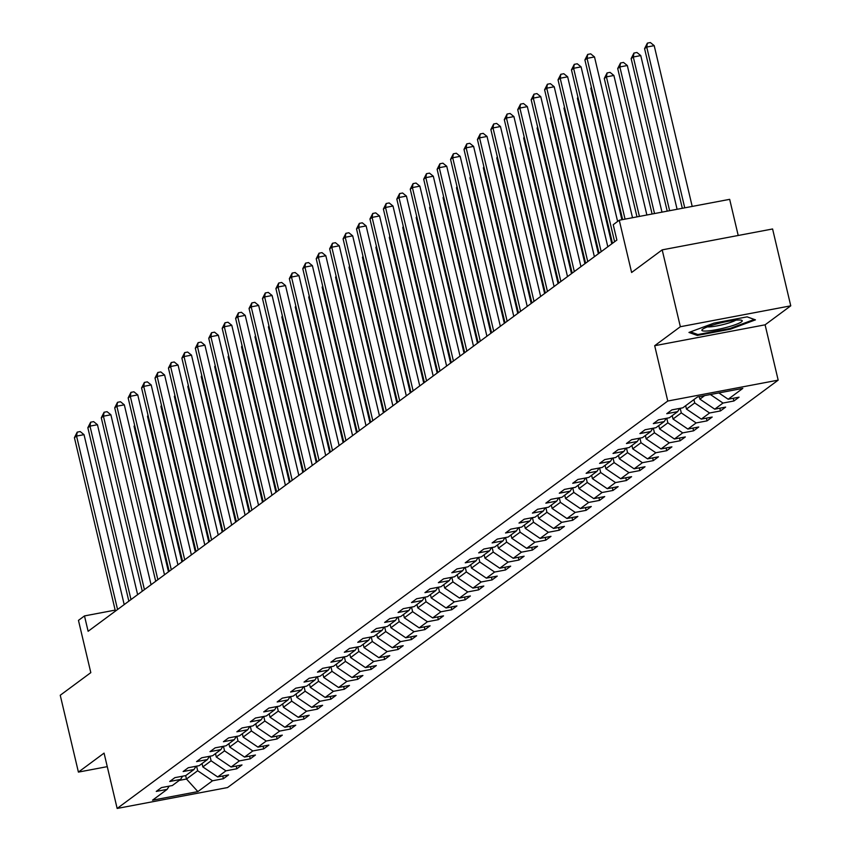 <?xml version="1.0" encoding="UTF-8"?>
<svg xmlns="http://www.w3.org/2000/svg" width="851" height="851" viewBox="0 0 851 851"><rect width="100%" height="100%" fill="white"/><g stroke="black" fill="none" stroke-linecap="round" stroke-linejoin="round"><path stroke-width="1.28" d="M738.211 235.482L729.669 199.336L619.262 220.228L613.231 224.696L616.869 240.067L88.121 631.293L84.483 615.922L78.462 620.379L90.812 672.641L60.24 695.256L78.409 772.102L107.269 766.645M790.76 305.828L772.591 228.972L662.184 249.864L680.353 326.72L654.685 345.708L667.769 401.034L778.176 380.142L765.102 324.816L790.76 305.828L680.353 326.72M667.769 401.034L117.151 808.45L227.557 787.558L778.176 380.142M197.868 791.611L212.516 780.782L223.409 778.718L228.568 774.889L217.675 776.952L225.951 770.836L236.833 768.772L242.003 764.953L231.11 767.017L239.376 760.9L250.268 758.837L255.438 755.018L244.545 757.071L252.811 750.954L263.704 748.901L268.873 745.072L257.981 747.135L266.246 741.019L277.139 738.955L282.309 735.136L271.416 737.189L279.681 731.073L290.574 729.02L295.744 725.19L284.851 727.254L293.116 721.137L304.009 719.074L309.179 715.255L298.286 717.319L306.551 711.202L317.444 709.138L322.614 705.309L311.721 707.372L319.987 701.256L330.879 699.192L336.039 695.373L325.156 697.437L333.422 691.32L344.315 689.257L349.474 685.438L338.581 687.491L346.857 681.374L357.739 679.321L362.909 675.492L352.016 677.556L360.281 671.439L371.174 669.375L376.344 665.556L365.451 667.61L373.717 661.493L384.609 659.44L389.779 655.61L378.886 657.674L387.152 651.558L398.045 649.494L403.214 645.675L392.322 647.739L400.587 641.622L411.48 639.558L416.65 635.729L405.757 637.793L414.022 631.676L424.915 629.612L430.085 625.793L419.192 627.857L427.457 621.741L438.35 619.677L443.52 615.858L432.627 617.911L440.892 611.795L451.785 609.731L456.944 605.912L446.052 607.976L454.328 601.859L465.22 599.795L470.38 595.977L459.487 598.03L467.763 591.913L478.645 589.86L483.815 586.031L472.922 588.094L481.187 581.978L492.08 579.914L497.25 576.095L486.357 578.159L494.622 572.042L505.515 569.979L510.685 566.149L499.792 568.213L508.058 562.096L518.95 560.032L524.12 556.214L513.227 558.277L521.493 552.161L532.386 550.097L537.555 546.278L526.663 548.331L534.928 542.215L545.821 540.151L550.991 536.332L540.098 538.396L548.363 532.279L559.256 530.216L564.415 526.397L553.533 528.45L561.798 522.333L572.691 520.28L577.85 516.451L566.957 518.514L575.233 512.398L586.126 510.334L591.285 506.515L580.393 508.579L588.669 502.452L599.551 500.399L604.721 496.569L593.828 498.633L602.093 492.516L612.986 490.453L618.156 486.634L607.263 488.697L615.528 482.581L626.421 480.517L631.591 476.688L620.698 478.751L628.963 472.635L639.856 470.571L645.026 466.752L634.133 468.816L642.399 462.699L653.291 460.636L658.461 456.817L647.568 458.87L655.834 452.753L666.727 450.7L671.896 446.871L661.004 448.934L669.269 442.818L680.162 440.754L685.321 436.935L674.439 438.999L682.704 432.872L693.597 430.819L698.756 426.989L687.863 429.053L696.139 422.936L707.032 420.873L712.191 417.054L701.298 419.118L709.574 413.001L720.457 410.937L725.626 407.108L714.734 409.171L722.999 403.055L733.892 400.991L739.062 397.172L728.169 399.236L742.806 388.396L697.448 396.981L682.81 407.82L671.918 409.874L666.758 413.703L677.651 411.639L669.375 417.756L658.483 419.82L653.323 423.638L664.216 421.575L655.94 427.691L645.058 429.755L639.888 433.584L650.781 431.521L642.516 437.637L631.623 439.701L626.453 443.52L637.346 441.456L629.08 447.573L618.188 449.636L613.018 453.466L623.911 451.402L615.645 457.519L604.753 459.583L599.583 463.401L610.475 461.338L602.21 467.454L591.317 469.518L586.148 473.337L597.04 471.284L588.775 477.4L577.882 479.453L572.712 483.283L583.605 481.219L575.34 487.336L564.447 489.399L559.288 493.218L570.17 491.155L561.905 497.282L551.012 499.335L545.853 503.164L556.745 501.101L548.47 507.217L537.577 509.281L532.418 513.1L543.31 511.036L535.034 517.153L524.152 519.216L518.982 523.046L529.875 520.982L521.61 527.099L510.717 529.162L505.547 532.981L516.44 530.918L508.175 537.034L497.282 539.098L492.112 542.917L503.005 540.864L494.739 546.98L483.847 549.033L478.677 552.863L489.57 550.799L481.304 556.916L470.412 558.979L465.242 562.798L476.135 560.745L467.869 566.862L456.976 568.915L451.807 572.744L462.699 570.681L454.434 576.797L443.541 578.861L438.382 582.68L449.264 580.616L440.999 586.733L430.106 588.796L424.947 592.626L435.84 590.562L427.564 596.679L416.671 598.742L411.512 602.561L422.404 600.498L414.129 606.614L403.246 608.678L398.077 612.497L408.969 610.444L400.704 616.56L389.811 618.613L384.641 622.443L395.534 620.379L387.269 626.496L376.376 628.559L371.206 632.378L382.099 630.325L373.834 636.442L362.941 638.495L357.771 642.324L368.664 640.26L360.399 646.377L349.506 648.441L344.336 652.26L355.229 650.196L346.963 656.312L336.071 658.376L330.901 662.206L341.794 660.142L333.528 666.259L322.635 668.322L317.476 672.141L328.358 670.077L320.093 676.194L309.2 678.258L304.041 682.077L314.934 680.023L306.658 686.14L295.776 688.193L290.606 692.023L301.499 689.959L293.233 696.075L282.341 698.139L277.171 701.958L288.064 699.905L279.798 706.022L268.905 708.075L263.736 711.904L274.628 709.84L266.363 715.957L255.47 718.021L250.3 721.839L261.193 719.776L252.928 725.892L242.035 727.956L236.865 731.786L247.758 729.722L239.493 735.838L228.6 737.902L223.43 741.721L234.323 739.657L226.058 745.774L215.165 747.838L209.995 751.656L220.888 749.603L212.622 755.72L201.73 757.773L196.57 761.602L207.453 759.539L199.187 765.655L188.294 767.719L183.135 771.538L194.028 769.485L185.752 775.601L174.87 777.654L169.7 781.484L180.593 779.42L172.327 785.537L161.435 787.601L156.265 791.419L167.158 789.356L152.52 800.195L197.868 791.611L186.475 779.027L197.666 770.74L196.581 766.155M699.299 396.63L699.894 399.14L704.639 395.619M679.651 408.416L677.651 411.639M722.999 403.055L710.404 394.534M714.734 409.171L699.894 399.14M693.927 399.587L694.724 402.959L686.459 409.076L685.661 405.704M666.216 418.352L664.216 421.575M709.574 413.001L694.724 402.959M701.298 419.118L686.459 409.076M680.204 408.31L681.289 412.895L673.024 419.022L672.226 415.65M652.781 428.298L650.781 431.521M696.139 422.936L681.289 412.895M687.863 429.053L673.024 419.022M666.769 418.245L667.854 422.841L659.589 428.957L658.791 425.585M639.346 438.233L637.346 441.456M682.704 432.872L667.854 422.841M674.439 438.999L659.589 428.957M653.345 428.191L654.43 432.776L646.154 438.893L645.366 435.531M625.91 448.179L623.911 451.402M669.269 442.818L654.43 432.776M661.004 448.934L646.154 438.893M639.909 438.127L640.994 442.722L632.718 448.839L631.931 445.467M612.475 458.115L610.475 461.338M655.834 452.753L640.994 442.722M647.568 458.87L632.718 448.839M626.474 448.073L627.559 452.658L619.294 458.774L618.496 455.413M599.04 468.061L597.04 471.284M642.399 462.699L627.559 452.658M634.133 468.816L619.294 458.774M613.039 458.008L614.124 462.604L605.859 468.72L605.061 465.348M585.605 477.996L583.605 481.219M628.963 472.635L614.124 462.604M620.698 478.751L605.859 468.72M599.604 467.954L600.689 472.539L592.424 478.656L591.626 475.284M572.17 487.931L570.17 491.155M615.528 482.581L600.689 472.539M607.263 488.697L592.424 478.656M586.169 477.89L587.254 482.485L578.988 488.602L578.191 485.23M558.745 497.878L556.745 501.101M602.093 492.516L587.254 482.485M593.828 498.633L578.988 488.602M572.734 487.825L573.819 492.421L565.553 498.537L564.756 495.165M545.31 507.813L543.31 511.036M588.669 502.452L573.819 492.421M580.393 508.579L565.553 498.537M559.298 497.771L560.383 502.356L552.118 508.472L551.32 505.111M531.875 517.759L529.875 520.982M575.233 512.398L560.383 502.356M566.957 518.514L552.118 508.472M545.863 507.707L546.948 512.302L538.683 518.419L537.885 515.046M518.44 527.694L516.44 530.918M561.798 522.333L546.948 512.302M553.533 528.45L538.683 518.419M532.439 517.653L533.524 522.237L525.248 528.354L524.461 524.993M505.005 537.641L503.005 540.864M548.363 532.279L533.524 522.237M540.098 538.396L525.248 528.354M519.004 527.588L520.089 532.183L511.813 538.3L511.025 534.928M491.57 547.576L489.57 550.799M534.928 542.215L520.089 532.183M526.663 548.331L511.813 538.3M505.568 537.534L506.653 542.119L498.388 548.235L497.59 544.863M478.134 557.511L476.135 560.745M521.493 552.161L506.653 542.119M513.227 558.277L498.388 548.235M492.133 547.47L493.218 552.065L484.953 558.182L484.155 554.809M464.699 567.457L462.699 570.681M508.058 562.096L493.218 552.065M499.792 568.213L484.953 558.182M478.698 557.405L479.783 562L471.518 568.117L470.72 564.745M451.264 577.393L449.264 580.616M494.622 572.042L479.783 562M486.357 578.159L471.518 568.117M465.263 567.351L466.348 571.936L458.083 578.052L457.285 574.691M437.839 587.339L435.84 590.562M481.187 581.978L466.348 571.936M472.922 588.094L458.083 578.052M451.828 577.286L452.913 581.882L444.647 587.998L443.85 584.626M424.404 597.274L422.404 600.498M467.763 591.913L452.913 581.882M459.487 598.03L444.647 587.998M438.393 587.233L439.478 591.817L431.212 597.934L430.415 594.572M410.969 607.22L408.969 610.444M454.328 601.859L439.478 591.817M446.052 607.976L431.212 597.934M424.957 597.168L426.043 601.763L417.777 607.88L416.979 604.508M397.534 617.156L395.534 620.379M440.892 611.795L426.043 601.763M432.627 617.911L417.777 607.88M411.533 607.114L412.618 611.699L404.342 617.815L403.555 614.443M384.099 627.091L382.099 630.325M427.457 621.741L412.618 611.699M419.192 627.857L404.342 617.815M398.098 617.049L399.183 621.645L390.917 627.761L390.12 624.389M370.664 637.037L368.664 640.26M414.022 631.676L399.183 621.645M405.757 637.793L390.917 627.761M384.663 626.985L385.748 631.58L377.482 637.697L376.685 634.325M357.229 646.973L355.229 650.196M400.587 641.622L385.748 631.58M392.322 647.739L377.482 637.697M371.227 636.931L372.312 641.516L364.047 647.632L363.249 644.271M343.793 656.919L341.794 660.142M387.152 651.558L372.312 641.516M378.886 657.674L364.047 647.632M357.792 646.866L358.877 651.462L350.612 657.578L349.814 654.206M330.358 666.854L328.358 670.077M373.717 661.493L358.877 651.462M365.451 667.61L350.612 657.578M344.357 656.812L345.442 661.397L337.177 667.514L336.379 664.152M316.934 676.8L314.934 680.023M360.281 671.439L345.442 661.397M352.016 677.556L337.177 667.514M330.922 666.748L332.007 671.343L323.742 677.46L322.944 674.088M303.499 686.736L301.499 689.959M346.857 681.374L332.007 671.343M338.581 687.491L323.742 677.46M317.487 676.694L318.572 681.279L310.307 687.395L309.509 684.023M290.063 696.671L288.064 699.905M333.422 691.32L318.572 681.279M325.156 697.437L310.307 687.395M304.052 686.629L305.137 691.225L296.871 697.341L296.074 693.969M276.628 706.617L274.628 709.84M319.987 701.256L305.137 691.225M311.721 707.372L296.871 697.341M290.627 696.575L291.712 701.16L283.436 707.277L282.649 703.905M263.193 716.553L261.193 719.776M306.551 711.202L291.712 701.16M298.286 717.319L283.436 707.277M277.192 706.511L278.277 711.096L270.012 717.212L269.214 713.851M249.758 726.499L247.758 729.722M293.116 721.137L278.277 711.096M284.851 727.254L270.012 717.212M263.757 716.446L264.842 721.042L256.576 727.158L255.779 723.786M236.323 736.434L234.323 739.657M279.681 731.073L264.842 721.042M271.416 737.189L256.576 727.158M250.322 726.392L251.407 730.977L243.141 737.094L242.344 733.732M222.888 746.38L220.888 749.603M266.246 741.019L251.407 730.977M257.981 747.135L243.141 737.094M236.886 736.328L237.972 740.923L229.706 747.04L228.908 743.668M209.452 756.316L207.453 759.539M252.811 750.954L237.972 740.923M244.545 757.071L229.706 747.04M223.451 746.274L224.536 750.859L216.271 756.975L215.473 753.603M196.028 766.262L194.028 769.485M239.376 760.9L224.536 750.859M231.11 767.017L216.271 756.975M210.016 756.209L211.101 760.805L202.836 766.921L202.038 763.549M182.593 776.197L180.593 779.42M225.951 770.836L211.101 760.805M217.675 776.952L202.836 766.921M185.667 775.612L186.475 779.027L179.284 780.388M169.158 786.133L167.158 789.356M212.516 780.782L197.666 770.74M619.262 220.228L631.612 272.49L662.184 249.864M117.151 808.45L104.067 753.114L78.409 772.102M115.172 610.114L84.483 615.922M728.169 399.236L718.85 392.939M223.409 778.718L222.76 775.995M236.833 768.772L236.195 766.049M250.268 758.837L249.63 756.113M263.704 748.901L263.065 746.178M277.139 738.955L276.501 736.232M290.574 729.02L289.925 726.297M304.009 719.074L303.36 716.351M317.444 709.138L316.795 706.415M330.879 699.192L330.231 696.469M344.315 689.257L343.666 686.534M357.739 679.321L357.101 676.588M371.174 669.375L370.536 666.652M384.609 659.44L383.971 656.717M398.045 649.494L397.406 646.771M411.48 639.558L410.831 636.835M424.915 629.612L424.266 626.889M438.35 619.677L437.701 616.954M451.785 609.731L451.136 607.008M465.22 599.795L464.572 597.072M478.645 589.86L478.007 587.137M492.08 579.914L491.442 577.191M505.515 569.979L504.877 567.255M518.95 560.032L518.312 557.309M532.386 550.097L531.737 547.374M545.821 540.151L545.172 537.428M559.256 530.216L558.607 527.492M572.691 520.28L572.042 517.557M586.126 510.334L585.477 507.611M599.551 500.399L598.913 497.675M612.986 490.453L612.348 487.729M626.421 480.517L625.783 477.794M639.856 470.571L639.218 467.848M653.291 460.636L652.643 457.912M666.727 450.7L666.078 447.977M680.162 440.754L679.513 438.031M693.597 430.819L692.948 428.096M707.032 420.873L706.383 418.149M720.457 410.937L719.818 408.214M733.892 400.991L733.254 398.268M654.685 345.708L765.102 324.816M713.893 323.146L688.959 332.443L697.277 335.443L730.52 329.146L755.454 319.859L747.146 316.849L713.893 323.146M730.339 328.358L730.52 329.146M696.98 334.209L697.277 335.443M124.193 604.593L84.026 434.659L76.558 436.074L117.566 609.507M74.409 437.659L77.207 432.127L76.558 436.074L74.409 437.659L115.406 611.103M77.207 432.127L80.196 431.563L84.026 434.659M134.756 425.872L134.086 426.372L168.477 571.829M134.086 426.372L134.586 425.128M702.671 329.199A20.732 2.883 166.7 0 0 702.33 329.475A20.732 2.883 166.7 0 0 717.127 329.55A20.732 2.883 166.7 0 0 741.455 321.859A20.732 2.883 166.7 0 0 741.476 320.221A20.732 2.883 166.7 0 0 722.084 322.561A20.732 2.883 166.7 0 0 702.671 329.199M707.436 326.88A15.701 2.181 166.7 0 0 721.903 324.859A15.701 2.181 166.7 0 0 735.743 320.189M747.135 316.859L754.284 319.433L730.115 328.443L697.905 334.539L690.501 331.869M137.628 594.658L97.461 424.723L89.993 426.128L130.99 599.561M87.844 427.723L90.642 422.192L89.993 426.128L87.844 427.723L128.841 601.157M90.642 422.192L93.631 421.628L97.461 424.723M151.063 584.722L110.885 414.777L103.428 416.192L144.425 589.626M101.28 417.788L104.077 412.246L103.428 416.192L101.28 417.788L142.277 591.222M104.077 412.246L107.066 411.682L110.885 414.777M148.191 415.937L147.521 416.426L181.912 561.894M147.521 416.426L148.01 415.192M161.626 405.991L160.956 406.491L195.347 551.959M160.956 406.491L161.445 405.246M164.498 574.776L124.32 404.842L116.864 406.246L157.861 579.691M114.715 407.842L117.512 402.31L116.864 406.246L114.715 407.842L155.712 581.276M117.512 402.31L120.491 401.746L124.32 404.842M177.933 564.841L137.756 394.896L130.299 396.311L171.296 569.745M128.15 397.906L130.948 392.364L130.299 396.311L128.15 397.906L169.147 571.34M130.948 392.364L133.926 391.8L137.756 394.896M191.369 554.895L151.191 384.96L143.734 386.375L184.731 559.809M141.574 387.96L144.383 382.429L143.734 386.375L141.574 387.96L182.582 561.394M144.383 382.429L147.361 381.865L151.191 384.96M175.061 396.055L174.391 396.545L208.782 542.013M174.391 396.545L174.881 395.311M188.496 386.12L187.826 386.609L222.207 532.077M187.826 386.609L188.316 385.365M201.932 376.174L201.261 376.674L235.642 522.131M201.261 376.674L201.751 375.429M204.793 544.959L164.626 375.014L157.169 376.429L198.166 549.863M155.01 378.025L157.818 372.493L157.169 376.429L155.01 378.025L196.017 551.459M157.818 372.493L160.796 371.919L164.626 375.014M215.367 366.238L214.697 366.728L249.077 512.196M214.697 366.728L215.186 365.494M218.228 535.013L178.061 365.079L170.604 366.494L211.601 539.928M168.445 368.079L171.242 362.547L170.604 366.494L168.445 368.079L209.442 541.523M171.242 362.547L174.232 361.983L178.061 365.079M228.791 356.292L228.132 356.792L262.512 502.25M228.132 356.792L228.621 355.548M231.663 525.078L191.496 355.144L184.039 356.548L225.036 529.982M181.88 358.143L184.678 352.612L184.039 356.548L181.88 358.143L222.877 531.577M184.678 352.612L187.667 352.048L191.496 355.144M242.227 346.357L241.567 346.846L275.947 492.314M241.567 346.846L242.056 345.612M245.099 515.142L204.931 345.198L197.464 346.612L238.471 520.046M195.315 348.208L198.113 342.666L197.464 346.612L195.315 348.208L236.312 521.642M198.113 342.666L201.102 342.102L204.931 345.198M255.662 336.411L254.992 336.911L289.383 482.368M254.992 336.911L255.491 335.666M258.534 505.196L218.367 335.262L210.899 336.666L251.896 510.111M208.75 338.262L211.548 332.73L210.899 336.666L208.75 338.262L249.747 511.696M211.548 332.73L214.537 332.167L218.367 335.262M269.097 326.476L268.427 326.965L302.818 472.433M268.427 326.965L268.916 325.731M271.969 495.261L231.791 325.316L224.334 326.731L265.331 500.165M222.185 328.326L224.983 322.784L224.334 326.731L222.185 328.326L263.182 501.76M224.983 322.784L227.972 322.221L231.791 325.316M282.532 316.54L281.862 317.029L316.253 462.497M281.862 317.029L282.351 315.785M285.404 485.315L245.226 315.381L237.769 316.795L278.766 490.229M235.621 318.38L238.418 312.849L237.769 316.795L235.621 318.38L276.618 491.814M238.418 312.849L241.397 312.285L245.226 315.381M295.967 306.594L295.297 307.094L329.688 452.551M295.297 307.094L295.786 305.849M298.839 475.379L258.661 305.435L251.205 306.849L292.201 480.283M249.056 308.445L251.853 302.913L251.205 306.849L249.056 308.445L290.053 481.879M251.853 302.913L254.832 302.339L258.661 305.435M309.402 296.659L308.732 297.148L343.113 442.616M308.732 297.148L309.221 295.914M312.274 465.433L272.097 295.499L264.64 296.914L305.637 470.348M262.48 298.499L265.289 292.967L264.64 296.914L262.48 298.499L303.488 471.943M265.289 292.967L268.267 292.404L272.097 295.499M322.837 286.713L322.167 287.212L356.548 432.67M322.167 287.212L322.657 285.968M325.699 455.498L285.532 285.564L278.075 286.968L319.072 460.402M275.915 288.563L278.724 283.032L278.075 286.968L275.915 288.563L316.912 461.997M278.724 283.032L281.702 282.468L285.532 285.564M336.262 276.777L335.602 277.266L369.983 422.734M335.602 277.266L336.092 276.032M339.134 445.562L298.967 275.618L291.51 277.032L332.507 450.466M289.351 278.628L292.148 273.086L291.51 277.032L289.351 278.628L330.348 452.062M292.148 273.086L295.137 272.522L298.967 275.618M349.697 266.831L349.038 267.331L383.418 412.788M349.038 267.331L349.527 266.086M352.569 435.616L312.402 265.682L304.935 267.086L345.942 440.531M302.786 268.682L305.583 263.15L304.935 267.086L302.786 268.682L343.783 442.116M305.583 263.15L308.573 262.587L312.402 265.682M363.132 256.896L362.462 257.385L396.853 402.853M362.462 257.385L362.962 256.151M366.004 425.681L325.837 255.736L318.37 257.151L359.377 430.585M316.221 258.747L319.019 253.204L318.37 257.151L316.221 258.747L357.218 432.18M319.019 253.204L322.008 252.641L325.837 255.736M376.567 246.96L375.897 247.45L410.288 392.917M375.897 247.45L376.397 246.205M379.44 415.735L339.272 245.801L331.805 247.205L372.802 420.649M329.656 248.8L332.454 243.269L331.805 247.205L329.656 248.8L370.653 422.234M332.454 243.269L335.443 242.705L339.272 245.801M390.003 237.014L389.332 237.514L423.724 382.971M389.332 237.514L389.822 236.27M392.875 405.799L352.697 235.855L345.24 237.269L386.237 410.703M343.091 238.865L345.889 233.334L345.24 237.269L343.091 238.865L384.088 412.299M345.889 233.334L348.878 232.759L352.697 235.855M403.438 227.079L402.768 227.568L437.159 373.036M402.768 227.568L403.257 226.334M406.31 395.853L366.132 225.919L358.675 227.334L399.672 400.768M356.526 228.919L359.324 223.387L358.675 227.334L356.526 228.919L397.523 402.363M359.324 223.387L362.303 222.824L366.132 225.919M416.873 217.133L416.203 217.633L450.594 363.09M416.203 217.633L416.692 216.388M419.745 385.918L379.567 215.973L372.11 217.388L413.107 390.822M369.962 218.984L372.759 213.452L372.11 217.388L369.962 218.984L410.959 392.417M372.759 213.452L375.738 212.888L379.567 215.973M430.308 207.197L429.638 207.687L464.018 353.154M429.638 207.687L430.127 206.453M433.18 375.982L393.002 206.038L385.546 207.453L426.542 380.886M383.386 209.048L386.194 203.506L385.546 207.453L383.386 209.048L424.394 382.482M386.194 203.506L389.173 202.942L393.002 206.038M443.743 197.251L443.073 197.751L477.454 343.208M443.073 197.751L443.562 196.507M446.605 366.036L406.438 196.102L398.981 197.506L439.978 370.951M396.821 199.102L399.63 193.571L398.981 197.506L396.821 199.102L437.818 372.536M399.63 193.571L402.608 193.007L406.438 196.102M457.168 187.316L456.508 187.805L490.889 333.273M456.508 187.805L456.998 186.571M460.04 356.101L419.873 186.156L412.416 187.571L453.413 361.005M410.256 189.167L413.054 183.625L412.416 187.571L410.256 189.167L451.253 362.6M413.054 183.625L416.043 183.061L419.873 186.156M470.603 177.38L469.943 177.87L504.324 323.337M469.943 177.87L470.433 176.625M473.475 346.155L433.308 176.221L425.84 177.625L466.848 351.069M423.692 179.221L426.489 173.689L425.84 177.625L423.692 179.221L464.689 352.654M426.489 173.689L429.478 173.125L433.308 176.221M484.038 167.434L483.368 167.934L517.759 313.391M483.368 167.934L483.868 166.69M486.91 336.219L446.743 166.275L439.276 167.69L480.283 341.123M437.127 169.285L439.924 163.743L439.276 167.69L437.127 169.285L478.124 342.719M439.924 163.743L442.914 163.179L446.743 166.275M497.473 157.499L496.803 157.988L531.194 303.456M496.803 157.988L497.303 156.744M500.345 326.273L460.178 156.339L452.711 157.754L493.708 331.188M450.562 159.339L453.36 153.808L452.711 157.754L450.562 159.339L491.559 332.784M453.36 153.808L456.349 153.244L460.178 156.339M510.908 147.553L510.238 148.053L544.629 293.51M510.238 148.053L510.728 146.808M513.781 316.338L473.603 146.393L466.146 147.808L507.143 321.242M463.997 149.404L466.795 143.872L466.146 147.808L463.997 149.404L504.994 322.837M466.795 143.872L469.784 143.308L473.603 146.393M524.344 137.617L523.673 138.107L558.065 283.574M523.673 138.107L524.163 136.873M527.216 306.403L487.038 136.458L479.581 137.873L520.578 311.306M477.432 139.458L480.23 133.926L479.581 137.873L477.432 139.458L518.429 312.902M480.23 133.926L483.208 133.362L487.038 136.458M537.779 127.671L537.109 128.171L571.5 273.628M537.109 128.171L537.598 126.927M540.651 296.456L500.473 126.522L493.016 127.927L534.013 301.371M490.867 129.522L493.665 123.991L493.016 127.927L490.867 129.522L531.864 302.956M493.665 123.991L496.644 123.427L500.473 126.522M551.214 117.736L550.544 118.225L584.924 263.693M550.544 118.225L551.033 116.991M554.086 286.521L513.908 116.576L506.451 117.991L547.448 291.425M504.292 119.587L507.1 114.045L506.451 117.991L504.292 119.587L545.3 293.021M507.1 114.045L510.079 113.481L513.908 116.576M564.649 107.8L563.979 108.29L598.359 253.758M563.979 108.29L564.468 107.045M567.511 276.575L527.343 106.641L519.887 108.045L560.883 281.49M517.727 109.641L520.535 104.109L519.887 108.045L517.727 109.641L558.724 283.075M520.535 104.109L523.514 103.545L527.343 106.641M578.074 97.854L577.414 98.354L611.795 243.811M577.414 98.354L577.903 97.11M580.946 266.64L540.779 96.695L533.322 98.11L574.319 271.543M531.162 99.705L533.96 94.163L533.322 98.11L531.162 99.705L572.159 273.139M533.96 94.163L536.949 93.599L540.779 96.695M591.509 87.919L590.849 88.408L621.89 219.739M590.849 88.408L591.339 87.164M594.381 256.694L554.214 86.759L546.746 88.174L587.754 261.608M544.597 89.759L547.395 84.228L546.746 88.174L544.597 89.759L585.594 263.204M547.395 84.228L550.384 83.664L554.214 86.759M646.877 215.005L613.89 75.462L606.433 76.877L604.274 78.473L636.995 216.877M639.42 216.42L606.433 76.877L607.082 72.931L610.061 72.367L613.89 75.462M604.274 78.473L607.082 72.931M607.816 246.758L567.649 76.813L560.181 78.228L601.178 251.662M558.033 79.824L560.83 74.292L560.181 78.228L558.033 79.824L599.03 253.258M560.83 74.292L563.819 73.729L567.649 76.813M661.982 212.144L627.325 65.527L619.868 66.931L617.709 68.527L652.1 214.016M654.525 213.558L619.868 66.931L620.517 62.995L623.496 62.431L627.325 65.527M617.709 68.527L620.517 62.995M617.613 221.451L581.084 66.878L573.617 68.293L614.613 241.727M571.468 69.878L574.265 64.346L573.617 68.293L571.468 69.878L612.465 243.322M574.265 64.346L577.255 63.782L581.084 66.878M677.098 209.293L640.76 55.581L633.304 56.996L631.144 58.591L667.216 211.154M669.631 210.697L633.304 56.996L633.942 53.06L636.931 52.485L640.76 55.581M631.144 58.591L633.942 53.06M632.516 217.718L594.509 56.943L587.052 58.347L625.059 219.132M584.903 59.942L587.701 54.411L587.052 58.347L584.903 59.942L622.645 219.59M587.701 54.411L590.69 53.847L594.509 56.943M692.203 206.431L654.196 45.646L646.739 47.06L644.579 48.645L682.321 208.304M684.747 207.846L646.739 47.06L647.377 43.114L650.366 42.55L654.196 45.646M644.579 48.645L647.377 43.114"/></g></svg>
